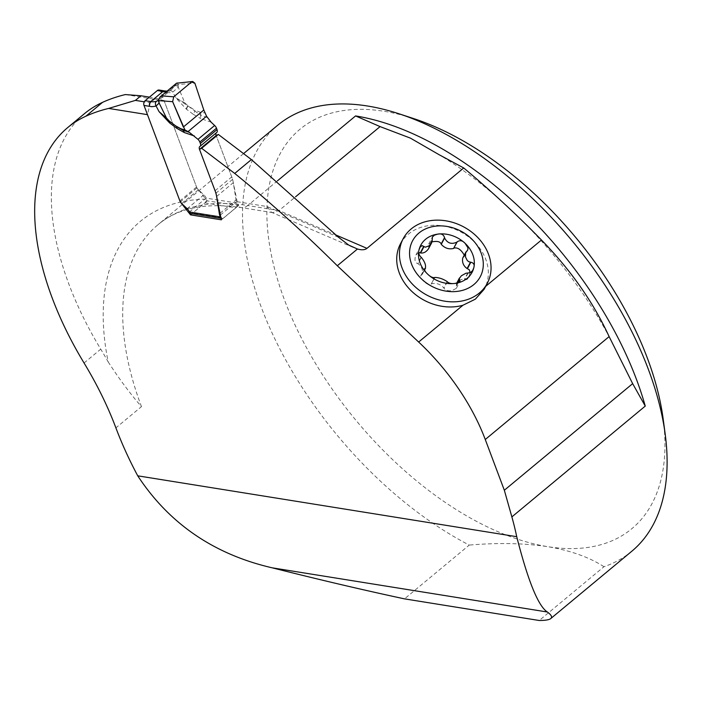 <?xml version="1.0" encoding="UTF-8"?>
<svg xmlns="http://www.w3.org/2000/svg" width="702" height="702" viewBox="0 0 702 702"><rect width="100%" height="100%" fill="white"/><g stroke="black" fill="none" stroke-linecap="round" stroke-linejoin="round"><path stroke-width="0.53" stroke-dasharray="3.51 2.63" d="M400.438 243.884A47.604 38.759 -152.1 0 1 408.397 234.135A47.604 38.759 -152.1 0 1 466.128 235.161A47.604 38.759 -152.1 0 1 485.547 286.469L485.687 286.346M631.791 551.254A276.974 152.466 -129.7 0 1 603.974 566.707L539.215 620.498M277.799 125.167A276.974 152.466 -129.7 0 0 271.27 331.23A276.974 152.466 -129.7 0 0 469.261 545.077L404.51 598.867M603.974 566.707C589.338 557.239 570.594 550.552 547.736 546.656A259.661 142.936 50.3 0 1 278.562 282.748A259.661 142.936 50.3 0 1 413.662 118.585M663.153 418.901A259.661 142.936 50.3 0 1 547.736 546.656C524.315 543.146 498.157 542.62 469.261 545.077M125.351 94.568L164.145 100.798L196.92 187.996L207.274 200.912L238.662 205.414L237.162 201.728L232.643 179.317L216.181 135.521L231.739 176.913A26.86 14.786 -129.7 0 1 233.292 182.634L236.03 199.965A7.766 4.273 50.3 0 0 236.477 201.623L237.03 203.071L206.072 198.104A5.195 2.861 -129.7 0 0 203.852 194.849L198.403 189.742A4.326 2.378 50.3 0 1 196.56 187.039L160.679 91.585A3.466 2.448 99.1 0 0 159.003 90.014M205.704 199.149A290.821 160.091 -129.7 0 0 108.152 361.855A259.661 142.936 -129.7 0 0 100.746 349.148A259.661 142.936 50.3 0 1 84.442 113.68M277.483 180.809L247.745 205.519L279.036 210.547L295.542 196.832M108.152 361.855C119.173 378.896 130.274 393.822 141.462 406.633L115.9 427.878M336.302 235.17L279.036 210.547L272.762 212.653L271.402 212.258L267.058 206.528L237.162 201.728M164.145 100.798L155.853 98.157L149.429 97.122M155.853 98.157L150.298 102.773L144.261 101.808M150.298 102.773L147.464 114.654M232.643 179.317L215.97 193.164M238.662 205.414L221.341 219.814M207.274 200.912L191.927 213.662M196.92 187.996L180.309 201.79M484.608 288.382L485.547 286.469M466.804 250.833L463.399 257.274L464.197 256.66L464.259 255.168M462.741 258.038L463.399 257.274M432.309 239.285L428.904 245.726L428.571 248.657M432.055 241.865L428.703 243.998L428.904 245.726M421.033 257.143L417.953 263.689C421.656 266.365 423.113 269.875 422.314 274.219L420.867 275.588C418.918 278.606 429.764 287.478 431.212 284.064L431.484 283.801C436.205 282.695 440.312 284.073 443.804 287.925L443.91 288.215C447.025 291.646 451.167 291.663 456.353 288.259L456.484 283.59C458.713 280.344 461.372 278.905 464.452 279.256L466.347 279.738L468.295 278.492L470.138 272.788M418.787 252.501L415.944 254.975C414.241 259.67 414.803 262.53 417.629 263.575M424.456 269.691L421.656 274.982M434.608 277.641L431.256 283.977M447.314 281.783L443.91 288.215M458.231 282.599L456.151 286.53M468.181 272.92L464.785 279.361M160.679 91.585L166.304 92.489A29.431 16.199 -129.7 0 0 172.762 92.137L178.255 87.153L184.801 102.843L175.728 97.771L186.267 109.056L193.471 114.461A6.923 2.299 -53.1 0 1 194.928 111.091L188.197 106.046L194.884 110.17L194.928 111.091L200.798 115.312A6.923 4.291 109 0 0 200.851 118.638L211.091 122.157M216.242 132.88A4.326 2.378 50.3 0 1 216.444 132.678A4.326 2.378 50.3 0 1 216.602 132.564L199.93 146.42M189.4 211.951L206.072 198.104A3.466 2.448 99.1 0 1 204.94 202.852L192.717 213.013A3.466 2.448 99.1 0 1 191.076 213.522M204.94 202.852L235.89 207.818L223.666 217.98L192.717 213.013M235.89 207.818A3.466 2.448 99.1 0 0 237.03 203.071M220.963 217.918A3.466 2.448 99.1 0 0 222.025 218.497A3.466 2.448 99.1 0 0 223.666 217.98M207.336 117.559L200.798 115.312L200.667 112.425L205.291 112.961M200.667 112.425L194.884 110.17M178.255 87.153L178.071 84.521L194.884 83.213M178.071 84.521L177.273 82.704L171.867 89.251M172.174 88.996L158.652 100.228L159.88 97.148M168.682 91.12A3.466 2.826 71.8 0 1 169.454 90.698L168.682 91.12A25.965 14.294 50.3 0 1 166.418 91.576M169.735 121.393L176.764 126.667M175.842 126L176.456 126.439A6.923 2.299 -53.1 0 1 176.5 126.474A6.923 2.299 -53.1 0 1 176.588 126.544M186.267 109.056A6.923 2.194 127.5 0 1 187.741 105.809L175.728 97.771L172.762 92.137A3.466 2.826 71.8 0 0 169.498 90.681M184.801 102.843L188.197 106.046M187.996 105.923A6.923 2.299 126.9 0 0 186.548 109.275M178.054 86.372A3.466 2.009 36.1 0 0 174.895 85.977M178.027 84.951A3.466 2.009 32.6 0 0 175.597 84.968L159.582 98.271A3.466 3.264 -177.1 0 0 158.687 100M159.582 98.692A3.466 3.308 8.6 0 0 158.643 100.447M243.55 153.615L158.02 224.675C177.729 208.073 205.44 202.378 241.181 207.581A13.847 9.784 -80.9 0 0 247.745 205.519A276.974 152.466 -129.7 0 0 158.02 224.675A276.974 152.466 -129.7 0 0 141.462 406.633M338.478 237.241L267.058 206.528M84.064 362.995L100.746 349.148M273.025 212.697L241.181 207.581A13.847 9.784 -80.9 0 1 236.767 205.116M466.532 251.123L463.18 257.458M432.353 239.68L429.001 246.016M421.305 257.353L417.953 263.689M424.499 269.831L421.876 274.789M434.836 277.457L431.484 283.801M447.156 281.581L443.804 287.925M457.915 282.722L456.054 286.232M467.804 272.92L464.452 279.256M193.471 114.461L200.851 118.638M166.304 92.489A3.466 2.448 99.1 0 0 164.628 90.918M220.375 215.005L236.477 201.623M220.024 213.268L236.03 199.965M216.637 196.472L233.292 182.634M215.066 190.76L231.739 176.913M203.852 194.849L187.18 208.705M198.403 189.742L181.73 203.598M196.56 187.039L179.879 200.886M437.644 153.843C505.212 193.778 572.218 265.786 611.24 340.654M353.194 247.437L271.121 212.136M464.197 256.66L467.778 249.886M453.843 248.192L457.265 241.725M428.703 243.998L432.388 237.022M422.314 274.219L424.552 269.989M415.944 254.975L419.814 247.657M420.867 275.588L424.447 268.813M431.212 284.064L434.635 277.588M456.484 283.59L456.756 283.082M456.353 288.259L460.038 281.283M469.111 277.272L472.981 269.954M221.042 218.34L222.025 218.497M177.194 126.974L169.586 121.279M169.454 90.698L167.006 91.093M216.444 132.678L199.772 146.534"/><path stroke-width="1.05" d="M418.655 342.032A155.8 85.767 -129.7 0 1 485.266 439.505L504.334 490.25L511.863 516.909A276.974 152.466 50.3 0 1 516.725 536.688L137.732 475.824A276.974 152.466 50.3 0 1 115.9 427.878A259.661 142.936 50.3 0 0 84.064 362.995A259.661 142.936 -129.7 0 1 67.769 127.527A259.661 142.936 -129.7 0 1 85.89 116.199A359.205 197.736 50.3 0 1 108.678 108.424L147.464 114.654L180.238 201.843L190.488 214.856L221.341 219.814L215.97 193.164L199.508 149.377L201.658 148.289L234.722 173.438C269.77 201.869 303.966 232.652 337.302 265.76L418.655 342.032L462.934 305.247A47.604 38.759 -152.1 0 1 411.039 290.637A47.604 38.759 -152.1 0 1 400.438 243.884L403.159 238.75A47.604 38.759 -152.1 0 1 411.118 228.992A47.604 38.759 -152.1 0 1 469.91 230.765A47.604 38.759 -152.1 0 1 487.337 283.231A47.604 38.759 -152.1 0 1 427.141 295.252A47.604 38.759 -152.1 0 1 403.159 238.75M216.242 132.88A4.326 2.378 50.3 0 0 216.181 135.521L199.508 149.377L216.181 135.521L218.331 134.442L251.395 159.582L338.478 237.241L348.736 245.095L357.458 249.017C361.749 250.202 364.917 249.982 366.97 248.359L463.732 167.971C491.049 190.847 516.962 214.865 541.461 240.014C570.805 270.103 593.365 302.299 609.125 336.6L632.66 383.643L645.261 406.089L511.863 516.909M137.732 475.824C169.2 523.727 214.031 554.396 272.227 567.83C320.007 579.87 364.101 590.215 404.51 598.867L539.215 620.498C545.366 620.48 549.227 619.822 550.798 618.541L631.791 551.254A276.974 152.466 -129.7 0 0 665.189 434.134A276.974 152.466 -129.7 0 0 399.061 113.794A276.974 152.466 -129.7 0 0 277.799 125.167L243.55 153.615M550.798 618.541C552.5 617.102 551.36 614.926 547.376 612.012C538.276 606.221 528.053 581.107 516.725 536.688M399.061 113.794L413.662 118.585A259.661 142.936 50.3 0 1 663.153 418.901L665.189 434.134M463.732 167.971L438.899 154.589L410.398 138.118L380.08 126.597L355.572 115.935L277.483 180.809M67.769 127.527L84.442 113.68A259.661 142.936 50.3 0 1 102.562 102.343A359.205 197.736 -129.7 0 1 125.351 94.568L140.97 95.77L135.416 100.386L108.678 108.424M295.542 196.832L380.08 126.597M504.334 490.25L632.66 383.643M149.429 97.122L140.97 95.77M144.261 101.808L135.416 100.386M191.927 213.662L190.488 214.856M218.331 134.442L201.658 148.289M462.934 305.247L475.351 299.166L484.09 289.329L487.337 283.231M464.259 255.168C461.03 249.535 457.572 247.183 453.887 248.113M470.138 272.788L469.331 269.814L467.427 268.682L470.831 262.241L468.673 261.662L467.207 260.416L465.54 257.072L465.566 252.948L467.778 249.886L467.962 247.797L465.057 243.287C462.495 240.461 459.88 239.979 457.204 241.839L453.58 248.455C448.859 249.561 444.752 248.183 441.26 244.331L441.146 244.042C440.312 241.611 437.276 240.883 432.055 241.865M457.265 241.725L456.923 242.12C451.491 244.621 447.385 243.243 444.603 237.996L441.26 244.331M467.427 268.682L467.102 268.568C463.399 265.891 461.942 262.381 462.741 258.038L465.97 251.93M470.831 262.241C473.806 262.899 474.78 264.786 473.753 267.918L472.578 270.639L470.366 272.692L465.935 273.236L461.389 275.763L459.178 278.755L460.038 281.283L458.309 282.564L455.115 283.397C451.728 283.941 449.122 283.397 447.314 281.783L447.156 281.581C443.015 278.887 438.908 277.509 434.836 277.457L434.661 277.544C432.765 277.922 430.475 276.825 427.781 274.254C424.956 271.648 424.043 269.743 425.061 268.541L425.228 268.454C426.228 265.619 424.921 261.916 421.305 257.353L421.033 257.143C418.84 255.001 418.19 252.501 419.085 249.614L420.182 247.051L422.051 245.63L425.377 247.192L429.361 245.735L432.099 241.742L432.388 237.022L434.433 235.152L437.715 234.135C441.242 233.345 443.524 234.503 444.55 237.601L444.603 237.996M444.55 237.601L441.146 244.042M431.554 243.015L428.571 248.657C426.351 251.904 423.692 253.352 420.603 253.001L418.787 252.501M423.675 246.455L420.279 252.895M424.499 269.831L425.544 268.12L424.552 269.989M424.447 268.813L425.061 268.541L424.456 269.691M459.556 280.089L458.231 282.599M418.945 233.011A38.32 31.204 -152.1 0 1 481.467 253.94A38.32 31.204 -152.1 0 1 438.847 289.356A38.32 31.204 -152.1 0 1 418.945 233.011M465.057 243.287A29.019 23.622 -152.1 0 1 473.753 267.918A29.019 23.622 -152.1 0 1 455.115 283.397A29.019 23.622 -152.1 0 1 427.781 274.254A29.019 23.622 -152.1 0 1 419.085 249.614A29.019 23.622 -152.1 0 1 437.715 234.135A29.019 23.622 -152.1 0 1 465.057 243.287M144.41 101.544L143.98 102.492A3.466 2.448 99.1 0 0 144.007 105.44L179.879 200.886A4.326 2.378 -129.7 0 0 181.73 203.598L187.18 208.705A5.195 2.861 50.3 0 1 189.4 211.951A3.466 2.448 99.1 0 0 191.076 213.522L221.042 218.34M194.419 136.012L184.178 132.494A6.923 4.291 109 0 0 182.906 130.177L189.443 132.424L197.973 139.347A4.326 2.378 50.3 0 1 199.824 142.05L200.351 143.462A4.326 2.378 50.3 0 1 200.096 146.306A4.326 2.378 50.3 0 1 199.93 146.42A4.326 2.378 -129.7 0 0 199.772 146.534A4.326 2.378 -129.7 0 0 199.508 149.377L215.066 190.76A26.86 14.786 50.3 0 1 216.62 196.49L219.357 213.82A7.766 4.273 -129.7 0 0 219.805 215.47L220.349 216.927A3.466 2.448 99.1 0 0 220.963 217.918M176.588 126.544A6.923 2.299 -53.1 0 1 176.799 128.317L169.594 122.911L159.047 111.627L166.497 118.05L159.135 103.036L156.081 105.993A29.431 16.199 50.3 0 1 151.974 106.555M152.053 106.73L144.007 105.44M216.602 132.564A4.326 2.378 -129.7 0 0 216.769 132.45A4.326 2.378 -129.7 0 0 217.023 129.607L216.497 128.194A4.326 2.378 -129.7 0 0 214.645 125.491L211.091 122.157L206.555 116.225L203.808 110.012L194.884 83.213L192.743 81.502L176.509 83.196L159.88 97.148L158.722 99.596L159.135 103.036M158.31 90.04L159.003 90.014L158.31 90.04A3.466 2.448 99.1 0 0 157.362 90.532L145.138 100.693A3.466 2.448 99.1 0 0 144.358 101.632L144.551 101.667M189.443 132.424L184.916 129.888L180.967 128.799L182.906 130.177L176.764 126.667M184.916 129.888L172.648 101.685L173.736 96.806L191.523 82.029M158.67 100.64L172.648 101.685M166.497 118.05L169.305 121.069L175.842 126L180.967 128.799M161.249 95.876L173.736 96.806L191.523 82.029L194.884 83.213L203.808 110.012L183.327 127.027L172.648 101.685L173.736 96.806M192.743 81.502L176.509 83.196M145.138 100.693L150.763 101.588A25.965 14.294 -129.7 0 0 156.458 101.281L158.398 100.439M169.875 123.131A6.923 2.299 126.9 0 0 169.621 121.314M156.458 101.281A3.466 2.826 71.8 0 0 156.081 105.993L159.047 111.627L169.305 121.069M158.643 100.447A3.466 3.308 8.6 0 0 158.871 102.299M158.687 101.018A3.466 3.264 -177.1 0 1 158.687 100M485.687 286.346L541.461 240.014M337.302 265.76L357.458 249.017M355.572 115.935A276.974 152.466 50.3 0 1 645.261 406.089M336.302 235.17L366.97 248.359M485.266 439.505L609.125 336.6M85.89 116.199L102.562 102.343M234.722 173.438L251.395 159.582M272.227 567.83L547.376 612.012M456.923 242.12L453.58 248.455M470.454 262.223L467.102 268.568M423.955 246.656L420.603 253.001M459.406 279.896L457.915 282.722M189.4 211.951L220.349 216.927M184.178 132.494L176.799 128.317M159.003 90.014L164.628 90.918A3.466 2.448 99.1 0 0 162.987 91.435L157.362 90.532M144.507 101.658L143.98 102.492M166.418 91.576A25.965 14.294 50.3 0 1 162.987 91.435L150.763 101.588A3.466 2.448 99.1 0 0 149.982 102.536L149.614 103.396A3.466 2.448 99.1 0 0 149.631 106.344M169.594 122.911A6.923 2.194 127.5 0 0 169.445 121.192M187.978 131.651L206.555 116.225M183.327 127.027L203.808 110.012M219.805 215.47L220.375 215.005M219.357 213.82L220.024 213.268M200.351 143.462L217.023 129.607M199.824 142.05L216.497 128.194M197.973 139.347L214.645 125.491M456.484 283.59L459.468 277.948M176.325 126.351L177.194 126.974M167.006 91.093L164.628 90.918M158.784 99.245L158.626 100.526M216.769 132.45L200.096 146.306"/></g></svg>
